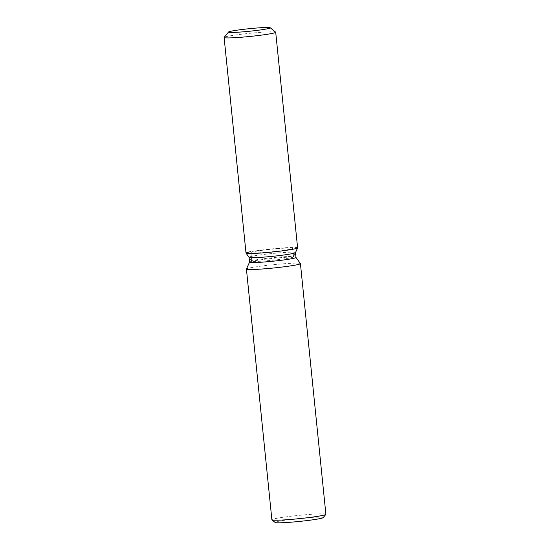 <?xml version="1.0" encoding="UTF-8"?>
<svg xmlns="http://www.w3.org/2000/svg" width="550" height="550" viewBox="0 0 550 550"><rect width="100%" height="100%" fill="white"/><g stroke="black" fill="none" stroke-linecap="round" stroke-linejoin="round"><path stroke-width="0.41" stroke-dasharray="2.75 2.06" d="M262.536 250.257A20.996 1.279 -5.8 0 0 250.924 252.594A20.996 1.279 -5.8 0 0 281.084 250.69A20.996 1.279 -5.8 0 0 292.696 248.353A20.996 1.279 -5.8 0 0 262.536 250.257M293.556 256.884L295.474 252.629A23.341 1.423 -5.8 0 0 295.481 252.574A23.341 1.423 -5.8 0 0 261.958 254.691A23.341 1.423 -5.8 0 0 249.047 257.29A23.341 1.423 -5.8 0 0 249.067 257.338L251.804 261.126A20.996 1.279 -5.8 0 0 281.944 259.174A20.996 1.279 -5.8 0 0 293.556 256.884A20.996 1.279 -5.8 0 0 293.562 256.836A20.996 1.279 -5.8 0 0 263.402 258.741A20.996 1.279 -5.8 0 0 251.783 261.078A20.996 1.279 -5.8 0 0 251.804 261.126M297.598 247.913A25.932 1.581 -5.8 0 0 260.356 250.209A25.932 1.581 -5.8 0 0 250.827 251.673M295.955 257.4L295.976 257.428A23.341 1.423 -5.8 0 0 295.955 257.4A23.341 1.423 -5.8 0 0 262.453 259.572A23.341 1.423 -5.8 0 0 249.549 262.116A23.341 1.423 -5.8 0 0 249.542 262.171M300.403 263.546A27.142 1.657 -5.8 0 0 261.436 266.069A27.142 1.657 -5.8 0 0 246.434 269.032M325.889 514.291A27.142 1.657 -5.8 0 0 286.901 516.752A27.142 1.657 -5.8 0 0 271.886 519.771M323.201 517.626A24.179 1.478 -5.8 0 0 288.509 519.723A24.179 1.478 -5.8 0 0 275.186 522.5M297.605 247.851A25.932 1.581 -5.8 0 0 260.356 250.209A25.932 1.581 -5.8 0 0 246.015 253.096M275.653 32.161A25.932 1.581 -5.8 0 0 238.459 34.609A25.932 1.581 -5.8 0 0 224.153 37.393M251.783 261.078L250.924 252.594M293.562 256.836L292.696 248.353"/><path stroke-width="0.82" d="M240.137 29.755A20.996 1.279 -5.8 0 0 228.525 32.093A20.996 1.279 -5.8 0 0 258.686 30.188A20.996 1.279 -5.8 0 0 270.304 27.851A20.996 1.279 -5.8 0 0 240.137 29.755A20.996 1.279 -5.8 0 0 228.553 32.017A20.996 1.279 -5.8 0 0 228.525 32.093A20.996 1.279 -5.8 0 0 258.686 30.188A20.996 1.279 -5.8 0 0 270.304 27.851A20.996 1.279 -5.8 0 0 270.256 27.775A20.996 1.279 -5.8 0 0 240.137 29.755M250.827 251.673A25.932 1.581 -5.8 0 0 246.036 253.144L249.067 257.338A23.341 1.423 -5.8 0 0 282.569 255.173A23.341 1.423 -5.8 0 0 295.474 252.629L297.598 247.913A25.932 1.581 -5.8 0 0 297.605 247.851L275.708 32.251A25.932 1.581 -5.8 0 0 275.653 32.161L270.256 27.775M249.067 257.338L246.036 253.144A25.932 1.581 -5.8 0 0 283.264 250.738A25.932 1.581 -5.8 0 0 297.598 247.913A25.932 1.581 -5.8 0 1 283.264 250.738A25.932 1.581 -5.8 0 1 246.036 253.144A25.932 1.581 -5.8 0 1 246.015 253.096L224.111 37.496A25.932 1.581 -5.8 0 0 261.36 35.138A25.932 1.581 -5.8 0 0 275.708 32.251M249.047 257.317L249.542 262.171A23.341 1.423 -5.8 0 0 283.064 260.047A23.341 1.423 -5.8 0 0 295.976 257.448L300.403 263.546A27.142 1.657 -5.8 0 1 300.424 263.608L325.889 514.291A27.142 1.657 -5.8 0 1 325.847 514.394A27.142 1.657 -5.8 0 1 310.874 517.309A27.142 1.657 -5.8 0 1 271.947 519.867A27.142 1.657 -5.8 0 1 271.886 519.771L246.421 269.094A27.142 1.657 -5.8 0 0 285.409 266.626A27.142 1.657 -5.8 0 0 300.424 263.608M249.542 262.144L246.434 269.032A27.142 1.657 -5.8 0 0 246.421 269.094M271.947 519.867L275.186 522.5A24.179 1.478 -5.8 0 0 309.863 520.217A24.179 1.478 -5.8 0 0 323.201 517.626L325.847 514.394M228.553 32.017L224.153 37.393A25.932 1.581 -5.8 0 0 224.111 37.496M295.481 252.601L295.976 257.448M295.474 252.629L297.598 247.913"/></g></svg>
